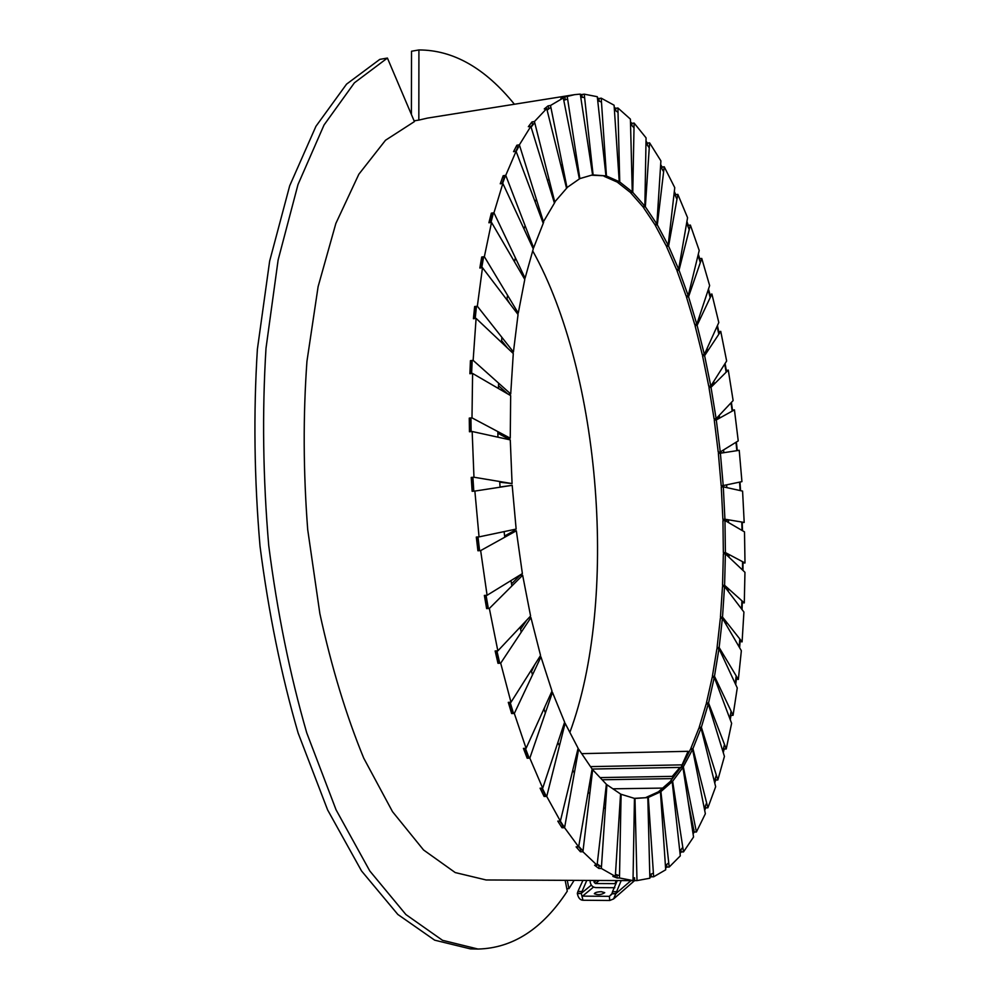 <?xml version="1.0" encoding="UTF-8"?>
<svg xmlns="http://www.w3.org/2000/svg" width="999" height="999" viewBox="0 0 999 999"><rect width="100%" height="100%" fill="white"/><g stroke="black" fill="none" stroke-linecap="round" stroke-linejoin="round"><path stroke-width="1.5" d="M682.941 767.419L680.719 767.457L670.366 781.28L672.627 781.255L682.941 767.419L693.556 837L683.503 851.91L672.627 781.255M683.503 851.91L681.256 851.922L680.918 849.749M672.19 781.717L680.307 855.868L669.205 867.045L660.901 791.595L672.19 781.717L669.942 781.755L658.616 791.633L660.901 791.595M666.645 864.622L666.907 867.045L669.205 867.045M660.439 791.907L665.696 869.804L653.646 876.797L648.301 797.452L660.439 791.907L658.154 791.932L645.978 797.477L648.301 797.452M651.136 874.137L651.311 876.785L653.646 876.797M647.814 797.577L649.874 878.221L637 880.606L634.977 798.451L647.814 797.577L634.365 798.351M634.552 877.734L634.615 880.594L637 880.606M634.452 798.388L633.016 880.581L619.48 877.971L621.103 794.28L634.452 798.388M621.203 880.581L613.598 898.925L634.602 880.594L630.619 880.569L633.016 880.581M617.107 874.937L617.045 877.959L619.48 877.971M620.566 794.018L615.322 876.385L601.348 868.456L606.917 784.739L620.566 794.018M617.045 877.959L612.874 876.385L615.322 876.385M599.075 865.309L598.863 868.456L601.348 868.456M606.368 784.265L597.09 865.234L582.917 851.76L592.657 769.692L606.368 784.265M598.863 868.456L594.592 865.234L597.09 865.234M592.007 769.705L592.657 769.692M580.769 848.588L580.394 851.76L582.917 851.76M592.12 769.005L578.646 846.852L564.572 827.734L578.633 749.138L592.12 769.005M580.394 851.76L576.111 846.852L578.646 846.852L580.706 849.15M577.884 749.163L578.633 749.138M564.572 827.734L562 827.746L562.449 825.236L559.815 821.128M578.109 748.263L560.377 821.116L546.728 796.428L565.122 723.251L578.109 748.263M562 827.746L557.792 821.141L560.377 821.116M564.26 723.276L565.122 723.251M546.728 796.428L544.105 796.465L544.705 794.105L541.795 788.174M564.622 722.165L542.707 788.161L529.82 758.141L552.459 692.332L564.622 722.165M544.105 796.465L540.084 788.199L542.707 788.161M551.411 692.369L552.459 692.332M545.042 706.443L544.03 709.377M529.82 758.141L527.172 758.204L527.897 756.081L524.95 748.363M551.997 691.071L526.086 748.326L514.323 713.448L540.958 656.892L551.997 691.071M527.172 758.204L523.426 748.388L526.086 748.326M539.622 656.955L540.958 656.892M534.752 664.66L531.518 671.49M514.323 713.448L511.638 713.536L512.512 711.7L509.69 702.309M540.559 655.469L510.988 702.26L500.699 663.186L530.931 617.582L540.559 655.469M511.638 713.536L508.291 702.347L510.988 702.26M529.033 617.682L530.931 617.582M526.673 620.192L520.579 629.358M500.699 663.186L497.989 663.299L498.976 661.813L496.453 650.911M530.594 616.033L497.852 650.861L489.348 608.453L522.652 575.237L530.594 616.033M497.989 663.299L495.142 650.973L497.852 650.861M511.525 583.841L520.029 575.387L522.652 575.237M489.348 608.453L486.625 608.603L487.724 607.517L485.626 595.354M522.377 573.588L487.087 595.267L480.656 550.586L516.346 530.794L522.377 573.588M486.625 608.603L484.365 595.429L487.087 595.267M504.62 536.001L513.711 530.981L516.346 530.794M480.656 550.586L477.922 550.761L479.095 550.124L477.547 536.987M516.146 529.083L479.045 536.888L474.875 491.071L512.187 485.327L516.146 529.083M477.922 550.761L476.311 537.075L479.045 536.888M500.049 486.988L512.187 485.327M474.875 491.071L472.14 491.296L473.364 491.096L472.477 477.647L471.228 477.435L473.963 477.222L472.165 431.506L510.277 439.897L512.075 483.591L473.963 477.222M499.737 482.192L512.075 483.591M470.679 431.643L470.517 418.768L469.268 418.106L469.443 431.755L472.165 431.506M510.252 438.199L471.99 417.857L472.602 373.451L510.664 395.616L510.252 438.199L507.629 438.424L497.877 433.266M469.268 418.106L471.99 417.857M471.166 373.589L471.665 361.75L470.442 360.651L469.892 373.726L472.602 373.451M510.714 393.981L473.139 360.364L476.098 318.394L513.286 353.521L510.714 393.981L508.266 394.218M470.442 360.651L473.139 360.364M498.501 385.676L507.767 393.943M474.75 318.556L475.824 308.017L474.65 306.531L473.414 318.706L476.098 318.394M513.436 351.985L477.335 306.218L482.492 267.682L518.056 314.523L513.436 351.985L511.838 352.147M474.65 306.531L477.335 306.218M501.585 340.559L507.529 348.089M481.268 267.844L482.817 258.841L481.718 257.018L479.845 268.019L482.492 267.682M518.269 313.124L484.365 256.681L491.52 222.415L524.787 279.433L518.269 313.124L517.095 313.249M481.718 257.018L484.365 256.681M506.968 298.926L509.89 303.771M490.484 222.552L492.345 215.26L491.346 213.149L488.898 222.765L491.52 222.415M525.074 278.184L493.956 212.799L502.847 183.429L533.266 248.876L525.074 278.184L524.125 278.309M491.346 213.149L493.956 212.799M514.473 261.613L514.835 262.387M502.085 183.529L504.083 178.047L503.184 175.724L500.262 183.791L502.847 183.429M533.616 247.827L505.756 175.349L516.083 151.286L543.231 223.339L533.616 247.827L532.817 247.927M503.184 175.724L505.756 175.349M515.746 151.336L517.632 147.715L516.858 145.23L513.548 151.661L516.083 151.286M543.643 222.477L519.38 144.855L530.844 126.311L554.433 203.097L542.944 222.565M516.858 145.23L519.38 144.855M532.742 125.037L531.955 121.94L528.346 126.698L530.844 126.311M554.882 202.435L534.44 121.553L546.715 108.566L566.57 188.299L554.258 202.522M531.955 121.94L534.44 121.553M548.688 108.903L548.076 105.869L544.268 108.953L546.715 108.566M567.045 187.849L550.511 105.482L563.311 97.939L579.383 178.933L566.483 187.924M548.076 105.869L550.511 105.482M565.284 99.763L564.835 96.828L560.914 98.314L563.311 97.939M579.87 178.684L567.22 96.453L574.65 94.643L580.282 94.118L592.594 174.862L579.345 178.759M564.835 96.828L567.22 96.453M593.094 174.813L584.228 94.156L597.29 96.703L605.956 175.874L592.469 174.9M582.192 97.29L581.893 94.53L584.228 94.156M591.47 175.2L605.956 175.874M606.455 176.011L601.211 98.164L614.085 105.207L619.243 181.668L606.455 176.011L604.17 176.336L616.995 181.98L619.243 181.668M599.1 101.074L598.925 98.526L601.211 98.164M619.742 181.98L617.919 107.979L630.406 119.118L632.28 191.883L619.742 181.98L617.494 182.293L630.057 192.195L632.28 191.883M618.031 112.412L614.385 109.653L615.734 110.652L615.684 108.317L617.919 107.979M632.767 192.357L634.103 123.052L646.066 137.862L644.867 206.156L632.767 192.357L630.544 192.657L642.682 206.456L644.867 206.156M631.868 125.462L631.905 123.376L634.103 123.052M645.342 206.781L649.587 142.832L660.901 160.889L656.88 224.088L645.342 206.781L643.144 207.068L654.72 224.363L656.88 224.088M647.302 144.992L647.427 143.157L649.587 142.832M643.194 206.381L643.144 207.068M657.317 224.825L664.21 166.783L674.762 187.675L668.169 245.255L657.317 224.825L655.157 225.112L666.033 245.517L668.169 245.255M661.887 168.681L662.087 167.083L664.21 166.783M655.257 224.3L655.157 225.112M668.581 246.116L677.834 194.368L687.574 217.707L678.646 269.268L668.581 246.116L666.445 246.378L676.535 269.518L678.646 269.268M675.499 196.016L675.749 194.655L677.834 194.368M666.62 245.442L666.445 246.378M679.02 270.23L690.371 225.075L699.213 250.487L688.211 295.729L679.02 270.23L676.922 270.479L686.126 295.966L688.211 295.729M688.024 226.486L688.311 225.337L690.371 225.075M677.172 269.443L676.922 270.479M688.548 296.765L701.748 258.429L709.64 285.577L696.803 324.263L688.548 296.765L686.475 297.015L694.73 324.488L696.803 324.263M699.387 259.615L699.712 258.679L701.748 258.429M686.862 295.879L686.475 297.015M697.102 325.374L711.887 293.993L718.805 322.54L704.345 354.495L697.102 325.374L695.042 325.599L702.297 354.707L704.345 354.495M709.515 294.967L711.887 293.993M695.604 324.388L695.042 325.599M704.607 355.669L720.741 331.343L726.648 361.001L710.801 386.076L704.607 355.669L702.559 355.881L708.753 386.276L710.801 386.076M718.368 332.118L720.741 331.343M707.205 348.888L706.181 350.424M703.408 354.595L702.559 355.881M711.013 387.3L728.271 370.092L733.129 400.574L716.121 418.681L711.013 387.3L708.978 387.5L714.085 418.856L716.121 418.681M725.898 370.666L728.271 370.092M713.96 382.53L711.463 385.015M710.351 386.126L708.978 387.5M716.295 419.93L734.44 409.865L738.236 440.896L720.267 451.948L716.295 419.93L714.26 420.104L718.231 452.11L720.267 451.948M732.055 410.264L734.44 409.865M719.517 417.195L714.26 420.104M720.391 453.221L739.223 450.312L741.932 481.63L723.214 485.564L720.391 453.221L718.368 453.384L721.178 485.726L723.214 485.564M736.837 450.537L739.223 450.312M723.825 452.547L718.368 453.384M723.301 486.85L742.582 491.096L744.193 522.44L724.924 519.218L723.301 486.85L721.266 487L722.889 519.355L724.924 519.218M722.889 519.355L728.471 520.292M744.193 522.44L741.782 522.502M724.962 520.491L744.505 531.88L744.992 562.986L725.399 552.572L724.962 520.491L722.939 520.629L723.351 552.697L725.399 552.572M723.351 552.697L729.02 555.694M744.992 562.986L742.557 562.874M725.386 553.821L744.954 572.302L744.292 602.909L724.6 585.289L725.386 553.821L723.351 553.946L722.539 585.402L724.6 585.289M722.539 585.402L723.825 586.55M726.111 588.586L728.234 590.471M744.292 602.909L741.845 602.609M724.537 586.513L743.918 612.037L742.095 641.87L722.514 617.045L724.537 586.513L722.489 586.625L720.454 617.157L722.514 617.045M720.454 617.157L721.34 618.281M725.524 623.563L726.086 624.275M742.095 641.87L739.622 641.37M722.414 618.231L741.358 650.711L738.348 679.47L719.143 647.502L722.414 618.231L720.341 618.331L717.057 647.589L719.143 647.502M717.057 647.589L717.719 648.676M738.348 679.47L735.851 678.771M718.993 648.613L737.262 687.949L733.066 715.309L714.485 676.261L718.993 648.613L716.907 648.701L712.387 676.348L714.485 676.261M712.387 676.348L712.874 677.372M733.066 715.309L731.006 715.371L730.544 714.397M714.285 677.31L731.618 723.326L726.223 748.963L708.553 702.984L714.285 677.31L712.187 677.397L706.418 703.046L708.553 702.984M706.418 703.046L706.793 703.995M726.223 748.963L724.138 749.013L723.676 747.814M708.303 703.945L724.425 756.405L717.831 779.969L701.36 727.247L708.303 703.945L706.168 704.008L699.2 727.297L701.36 727.247M699.2 727.297L699.462 728.146M717.831 779.969L715.709 779.994L715.259 778.571M701.061 728.109L715.659 786.712L707.879 807.816L692.931 748.651L701.061 728.109L698.9 728.171L690.746 748.701L692.931 748.651M690.746 748.701L690.933 749.437M707.879 807.816L705.719 807.829L705.306 806.168M705.719 807.829L704.682 810.339M715.709 779.994L714.747 783.041M724.138 749.013L723.264 752.647M731.006 715.371L730.244 719.655M736.313 679.545L735.689 684.54M740.072 641.957L739.61 647.714M742.294 603.021L742.032 609.552M743.006 563.099L742.981 570.441M742.22 522.577L742.494 530.694M739.984 482.042L740.571 490.659M736.375 442.045L737.25 450.474M731.393 402.422L732.467 410.04M725.074 363.486L726.285 370.279M717.432 325.574L718.743 331.556M708.503 289.036L709.864 294.218M698.301 254.233L699.712 258.679M686.9 221.591L688.311 225.337M674.325 191.533L675.749 194.655M660.664 164.535L662.087 167.083M646.016 141.121L647.427 143.157M630.481 121.828L631.905 123.376M614.223 107.243L615.684 108.317M599.088 100.949L597.702 100.412M597.427 97.927L598.925 98.526M582.167 97.053L580.719 97.003M580.332 94.468L581.893 94.53M565.234 99.425L563.711 99.962M548.601 108.466L547.002 109.728M532.604 124.513L530.944 126.661M472.14 491.296L471.228 477.435M597.177 864.435L599.038 865.796M615.434 874.724L617.095 875.311M633.054 878.034L634.552 878.009M649.787 874.849L651.148 874.3M651.311 876.785L649.862 877.372M665.421 865.696L666.658 864.697M666.907 867.045L665.584 868.119M672.577 778.333L672.302 776.36L679.932 767.419L680.107 768.281M681.256 851.922L680.044 853.458M688.311 802.659L694.218 831.992L696.415 831.98L683.328 766.795L692.582 749.4L690.396 749.45L681.231 767.444M692.582 749.4L705.356 813.76L696.415 831.98M681.106 766.845L683.328 766.795M681.68 765.771L688.086 751.31L688.473 753.059M689.223 807.167L693.131 831.193L693.818 829.982M694.218 831.992L693.094 834.003M688.086 751.31L581.693 753.646M681.53 764.872L590.496 766.62M672.364 778.621L602.135 779.769M672.302 776.36L600.074 777.584M679.932 767.419L592.12 769.055M565.159 880.331L567.295 891.145C542.582 928.87 512.837 948.163 478.059 949.05L470.479 948.9L434.677 940.171L397.827 914.447L361.526 870.928L327.622 809.927L298.152 733.104C281.268 674.987 268.556 612.674 260.015 546.166C254.258 478.858 253.384 413.224 257.38 349.288L269.655 261.064L289.698 185.777L315.934 126.311L346.553 84.141L379.795 59.378L387.412 58.054L414.423 121.591L385.527 140.235L358.841 174.238L335.851 223.464L318.107 286.663L306.943 361.351C303.047 415.734 303.296 471.815 307.704 529.595L319.867 613.636C331.568 667.307 346.191 715.496 363.748 758.179L392.507 811.663L423.539 849.962L455.219 872.564L486.113 879.969L632.592 880.631M478.059 949.05L442.507 940.309L405.894 914.547L369.792 870.953L336.076 809.839L306.743 732.866C289.935 674.637 277.26 612.2 268.731 545.554C262.974 478.121 262.063 412.362 265.996 348.314L278.134 259.94L298.002 184.54L324.026 125.012L354.42 82.805L387.412 58.054M514.41 104.246C485.077 68.082 453.246 49.987 418.918 49.95L411.513 51.236L411.401 114.473M418.918 49.95L418.831 120.092L414.098 120.842M418.831 120.092L427.622 118.069M567.27 880.331L568.918 888.698L566.808 888.685M568.918 888.698L574.113 880.369M612.899 788.81L662.674 788.086M675.274 798.501L674.175 799.824M662.999 810.689L661.775 811.625M649.7 818.243L648.351 818.705M635.526 820.691L634.065 820.641M620.654 817.657L619.105 817.02M605.319 808.79L603.708 807.529M589.785 793.893L588.149 791.957M574.388 772.851L572.752 770.241M559.452 745.778L557.879 742.482M545.367 712.936L543.893 708.99M532.504 674.849L531.168 670.317M521.241 632.217L520.092 627.197M511.888 585.963L510.976 580.594M504.77 537.225L504.108 531.618M500.062 487.187L499.7 481.518M497.927 437.175L497.852 431.605M498.401 388.474L498.613 383.154M501.411 342.307L501.898 337.362M506.83 299.75L507.567 295.304M514.448 261.713L515.397 257.867M523.976 228.908L525.112 225.712M535.127 201.823L536.388 199.288M547.552 180.719L548.913 178.858M560.938 165.672L562.35 164.473M574.949 156.618L576.386 156.031M589.298 153.309L590.721 153.284M603.721 155.444L605.107 155.931M617.956 162.625L619.293 163.549M631.83 174.413L633.091 175.724M645.142 190.359L646.316 191.983M657.767 209.99L658.853 211.888M669.592 232.867L670.566 234.99M680.494 258.554L681.38 260.851M690.421 286.626L691.208 289.061M699.312 316.695L699.987 319.243M707.105 348.401L707.679 351.036M713.761 381.393L714.248 384.078M719.255 415.334L719.642 418.069M723.551 449.925L723.838 452.684M726.623 484.852L726.81 487.624M728.458 519.805L728.546 522.577M729.02 554.495L729.02 557.242M728.308 588.611L728.196 591.321M726.285 621.828L726.061 624.487M722.951 653.821L722.614 656.405M718.281 684.228L717.831 686.7M712.275 712.674L711.7 715.009M704.957 738.761L704.245 740.921M696.315 762.062L695.479 763.998M532.704 250.886C601.023 373.276 618.581 600.874 569.867 732.392M692.906 829.782L694.005 829.782M704.32 808.516L706.643 802.896M714.347 781.443L716.32 775.149M722.851 751.273L724.475 744.405M729.807 718.506L731.106 711.176M735.239 683.591L736.201 675.886M739.16 646.94L739.797 638.96M741.583 608.965L741.907 600.786M742.544 570.029L742.557 561.7M742.057 530.444L741.77 522.04M740.147 490.559L739.572 482.13M736.85 450.674L735.976 442.295M732.18 411.113L731.018 402.822M726.161 372.19L724.712 364.061M718.818 334.228L717.095 326.323M710.189 297.577L708.191 289.96M700.311 262.6L698.039 255.357M689.21 229.683L686.663 222.902M676.96 199.276L674.15 193.057M663.611 171.828L660.551 166.296M649.25 147.852L645.978 143.107M634.015 127.86L630.531 124.038M601.485 102.098L597.714 100.537M584.59 97.452L580.756 97.24M567.619 99.026L563.773 100.3M550.874 107.293L547.102 110.165M534.702 122.615L531.106 127.16M519.492 145.205L516.158 151.486M505.569 175.374L502.572 183.466M493.444 212.862L490.946 222.49M483.641 256.768L481.73 267.782M476.461 306.318L475.199 318.506M472.165 360.477L471.603 373.551M470.954 417.957L471.128 431.593M472.902 477.297L473.801 491.158M477.984 536.962L479.595 550.661M486.063 595.329L488.349 608.516M496.903 650.898L499.762 663.224M510.139 702.285L513.523 713.473M525.412 748.351L529.195 758.154M542.282 788.161L546.366 796.428M560.327 821.116L564.585 827.659M578.746 846.29L583.004 851.011M597.24 863.948L601.448 866.97M615.459 874.337L619.53 875.711M649.787 874.662L653.396 873.138M665.421 865.609L668.731 862.836M679.795 851.173L682.792 847.302M586.775 880.419L581.268 893.331L577.36 893.293L577.922 891.445L581.818 891.47M630.993 880.619L615.946 893.568L611.987 893.543L612.512 891.682L616.47 891.707M617.27 880.556L612.512 891.682M582.904 880.406L577.922 891.445M591.308 885.102L581.268 893.331L582.966 900.249C580.144 900.111 578.271 897.914 577.36 893.618L577.36 893.293M581.243 893.456L577.36 893.618M582.966 900.249L609.777 900.474L609.365 896.328L611.8 894.242M593.543 887.05L582.542 896.128L609.365 896.328L611.962 893.668L615.933 893.893M601.323 891.682L604.745 892.669C601.448 894.842 597.964 895.191 594.318 893.718C594.904 892.532 597.24 891.857 601.323 891.682M613.598 898.925L609.777 900.474M614.847 887.724L595.854 887.611C592.744 887.274 590.871 885.476 590.234 882.242L590.047 880.431M615.571 880.556L615.746 882.367L614.66 883.64L595.441 883.541L594.105 882.267L593.918 880.456M594.105 882.267L596.303 880.469M614.66 883.64L615.734 882.729M595.441 883.541L599.175 880.481M427.485 118.094L574.65 94.643"/></g></svg>

